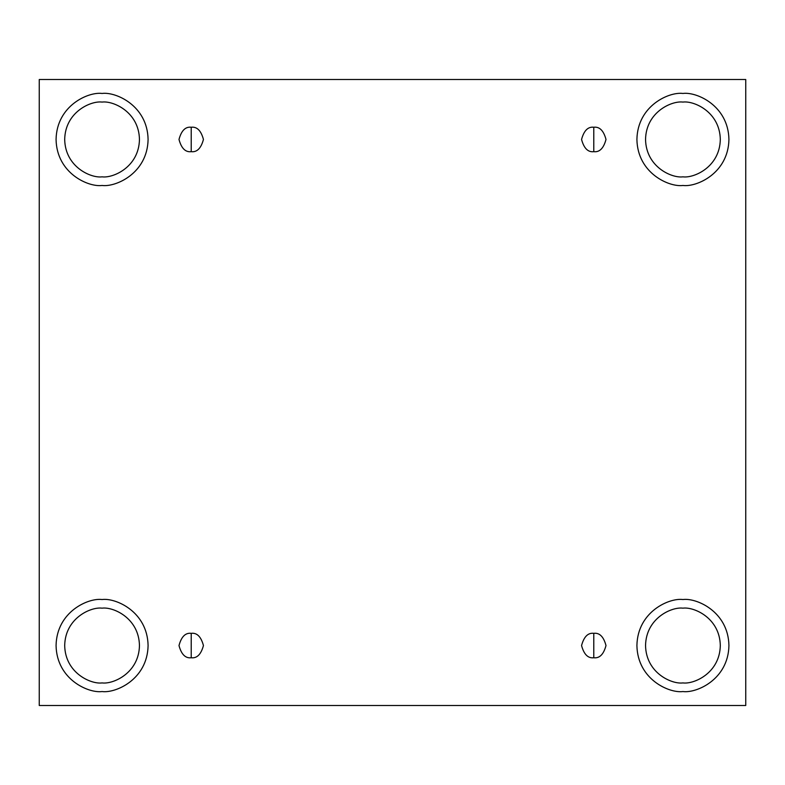 <?xml version="1.0" encoding="UTF-8"?>
<svg xmlns="http://www.w3.org/2000/svg" width="785" height="785" viewBox="0 0 785 785"><rect width="100%" height="100%" fill="white"/><g stroke="black" fill="none" stroke-linecap="round" stroke-linejoin="round"><path stroke-width="1.18" d="M191.216 633.318L191.216 657.761C196.996 658.458 201.068 654.386 203.443 645.545C201.068 636.694 196.996 632.622 191.216 633.318C196.996 632.622 201.068 636.694 203.443 645.545C201.068 654.386 196.996 658.458 191.216 657.761C185.437 658.458 181.364 654.386 179 645.545C181.364 636.694 185.437 632.622 191.216 633.318C185.437 632.622 181.364 636.694 179 645.545C181.364 654.386 185.437 658.458 191.216 657.761L191.216 633.318M593.784 633.318L593.784 657.761C599.563 658.458 603.636 654.386 606 645.545C603.636 636.694 599.563 632.622 593.784 633.318C599.563 632.622 603.636 636.694 606 645.545C603.636 654.386 599.563 658.458 593.784 657.761C588.004 658.458 583.932 654.386 581.557 645.545C583.932 636.694 588.004 632.622 593.784 633.318C588.004 632.622 583.932 636.694 581.557 645.545C583.932 654.386 588.004 658.458 593.784 657.761L593.784 633.318M593.784 127.239L593.784 151.682C599.563 152.378 603.636 148.306 606 139.455C603.636 130.614 599.563 126.542 593.784 127.239C599.563 126.542 603.636 130.614 606 139.455C603.636 148.306 599.563 152.378 593.784 151.682C588.004 152.378 583.932 148.306 581.557 139.455C583.932 130.614 588.004 126.542 593.784 127.239C588.004 126.542 583.932 130.614 581.557 139.455C583.932 148.306 588.004 152.378 593.784 151.682L593.784 127.239M191.216 127.239L191.216 151.682C196.996 152.378 201.068 148.306 203.443 139.455C201.068 130.614 196.996 126.542 191.216 127.239C196.996 126.542 201.068 130.614 203.443 139.455C201.068 148.306 196.996 152.378 191.216 151.682C185.437 152.378 181.364 148.306 179 139.455C181.364 130.614 185.437 126.542 191.216 127.239C185.437 126.542 181.364 130.614 179 139.455C181.364 148.306 185.437 152.378 191.216 151.682L191.216 127.239M682.921 691.546C696.383 693.4 728.303 679.594 728.931 645.545C728.303 611.486 696.383 597.679 682.921 599.534C696.383 597.679 728.303 611.486 728.931 645.545C728.303 679.594 696.383 693.4 682.921 691.546C669.468 693.4 637.538 679.594 636.91 645.545C637.538 611.486 669.468 597.679 682.921 599.534C669.468 597.679 637.538 611.486 636.91 645.545C637.538 679.594 669.468 693.4 682.921 691.546M682.921 682.921C693.852 684.422 719.796 673.206 720.306 645.545C719.796 617.873 693.852 606.658 682.921 608.159C671.989 606.658 646.055 617.873 645.545 645.545C646.055 673.206 671.989 684.422 682.921 682.921C671.989 684.422 646.055 673.206 645.545 645.545C646.055 617.873 671.989 606.658 682.921 608.159C693.852 606.658 719.796 617.873 720.306 645.545C719.796 673.206 693.852 684.422 682.921 682.921M102.079 691.546C115.532 693.4 147.462 679.594 148.09 645.545C147.462 611.486 115.532 597.679 102.079 599.534C115.532 597.679 147.462 611.486 148.09 645.545C147.462 679.594 115.532 693.4 102.079 691.546C88.617 693.4 56.697 679.594 56.069 645.545C56.697 611.486 88.617 597.679 102.079 599.534C88.617 597.679 56.697 611.486 56.069 645.545C56.697 679.594 88.617 693.4 102.079 691.546M102.079 682.921C113.011 684.422 138.945 673.206 139.455 645.545C138.945 617.873 113.011 606.658 102.079 608.159C91.148 606.658 65.204 617.873 64.694 645.545C65.204 673.206 91.148 684.422 102.079 682.921C91.148 684.422 65.204 673.206 64.694 645.545C65.204 617.873 91.148 606.658 102.079 608.159C113.011 606.658 138.945 617.873 139.455 645.545C138.945 673.206 113.011 684.422 102.079 682.921M102.079 185.466C115.532 187.321 147.462 173.514 148.09 139.455C147.462 105.406 115.532 91.6 102.079 93.454C115.532 91.6 147.462 105.406 148.09 139.455C147.462 173.514 115.532 187.321 102.079 185.466C88.617 187.321 56.697 173.514 56.069 139.455C56.697 105.406 88.617 91.6 102.079 93.454C88.617 91.6 56.697 105.406 56.069 139.455C56.697 173.514 88.617 187.321 102.079 185.466M102.079 176.841C113.011 178.342 138.945 167.126 139.455 139.455C138.945 111.794 113.011 100.578 102.079 102.079C91.148 100.578 65.204 111.794 64.694 139.455C65.204 167.126 91.148 178.342 102.079 176.841C91.148 178.342 65.204 167.126 64.694 139.455C65.204 111.794 91.148 100.578 102.079 102.079C113.011 100.578 138.945 111.794 139.455 139.455C138.945 167.126 113.011 178.342 102.079 176.841M682.921 185.466C696.383 187.321 728.303 173.514 728.931 139.455C728.303 105.406 696.383 91.6 682.921 93.454C696.383 91.6 728.303 105.406 728.931 139.455C728.303 173.514 696.383 187.321 682.921 185.466C669.468 187.321 637.538 173.514 636.91 139.455C637.538 105.406 669.468 91.6 682.921 93.454C669.468 91.6 637.538 105.406 636.91 139.455C637.538 173.514 669.468 187.321 682.921 185.466M682.921 176.841C693.852 178.342 719.796 167.126 720.306 139.455C719.796 111.794 693.852 100.578 682.921 102.079C671.989 100.578 646.055 111.794 645.545 139.455C646.055 167.126 671.989 178.342 682.921 176.841C671.989 178.342 646.055 167.126 645.545 139.455C646.055 111.794 671.989 100.578 682.921 102.079C693.852 100.578 719.796 111.794 720.306 139.455C719.796 167.126 693.852 178.342 682.921 176.841M39.25 79.511L745.75 79.511L745.75 705.489L39.25 705.489L39.25 79.511L39.25 705.489L745.75 705.489L745.75 79.511L39.25 79.511"/></g></svg>
